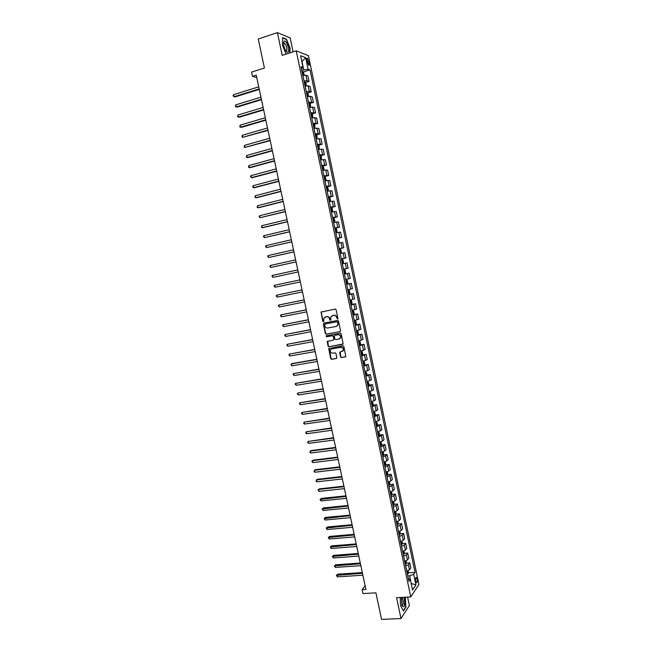 <?xml version="1.0" encoding="UTF-8"?>
<svg xmlns="http://www.w3.org/2000/svg" width="652" height="652" viewBox="0 0 652 652"><rect width="100%" height="100%" fill="white"/><g stroke="black" fill="none" stroke-linecap="round" stroke-linejoin="round"><path stroke-width="0.98" d="M337.524 319.097L337.94 318.429L336.106 309.749L335.169 309.081L321.028 312.072L322.764 321.297L323.759 321.517L323.873 318.062L326.579 316.709C328.086 316.587 329.073 317.304 329.553 318.852L329.79 319.969L330.792 320.181L330.898 316.742L333.637 315.364C335.152 315.242 336.147 315.951 336.628 317.508L337.524 319.097M417.076 579.082L416.375 577.485C415.585 577.444 415.365 578.666 415.691 581.152L416.4 582.741C417.182 582.782 417.41 581.56 417.076 579.082M340.491 356.954L341.42 357.638L345.804 356.579L343.848 346.457L342.911 345.78L328.738 348.551L330.678 358.633L331.607 359.309L336.22 358.518L336.807 357.581L335.943 353.506L335.014 352.83L332.724 353.221C330.703 353.042 329.936 351.941 330.442 349.904L331.811 348.901L340.809 347.329C342.822 347.492 343.596 348.584 343.123 350.613L339.692 352.316L340.491 356.954L341.713 357.5L345.601 356.831M293.09 51.858L290.173 37.963L277.402 32.6L258.257 39.014L264.41 67.995L251.59 72.095L252.495 76.349L256.252 75.159L365.911 589.441L362.113 589.661L362.944 593.581L375.935 592.839L381.575 619.4L400.972 618.536L409.366 605.529L407.598 597.093M277.402 32.6L282.202 55.379L296.22 50.848L410.76 596.922L396.579 597.697L400.972 618.536M339.945 331.713L340.54 330.76L338.51 321.143L337.573 320.466L323.914 323.042L323.335 323.987L325.356 333.539L326.285 334.207L340.214 331.607M341.183 333.816L343.139 343.971L328.95 346.766L328.021 346.098L327.239 341.444L333.262 340.091L333.848 339.138L333.27 336.424L332.341 335.756L326.595 336.799L326.008 335.919L340.246 333.139L341.183 333.816M306.839 60.391L308.665 65.2C309.317 65.428 309.504 64.695 309.219 62.999L307.394 58.191C306.742 57.971 306.554 58.696 306.839 60.391M296.22 50.848L308.445 55.64L418.918 584.485L410.76 596.922M301.444 68.672L303.041 67.376L301.02 66.659L408.91 581.315L410.279 579.318L408.282 578.316M303.041 67.376L300.596 55.73L305.674 57.678L308.078 69.161L301.778 70.269M303.221 71.973L310.018 69.854L308.078 69.161M310.018 69.854L415.047 572.391L413.718 574.314L415.935 584.901L412.529 590.036L410.279 579.318M365.144 585.83L362.113 589.661M252.495 76.349L256.774 77.588M303.702 69.666L302.006 61.573L305.674 57.678M411.11 583.279L409.717 575.806L407.777 575.928M411.151 583.467L415.935 584.901M305.413 82.494L309.015 81.394L307.866 75.917L305.918 75.257L302.862 75.436M307.589 93.008L311.216 91.916L310.067 86.447L308.135 85.852L305.087 86.048M309.773 103.497L313.416 102.421L312.267 96.961L310.344 96.423L307.304 96.651M311.941 113.978L315.609 112.91L314.468 107.458L309.521 107.23M314.109 124.434L317.801 123.383L316.66 117.939L311.737 117.792M316.277 134.874L319.985 133.839L318.852 128.403L313.946 128.33M318.437 145.306L322.169 144.279L321.037 138.852L316.155 138.86M320.597 155.714L324.354 154.703L323.221 149.284L318.363 149.373M321.868 166.113L322.724 166.081L323.588 170.18L324.011 169.447L323.49 166.945L322.724 166.081L326.53 165.103L325.397 159.699L320.711 159.83M325.715 180.645L326.187 179.838L324.908 176.496L328.706 175.494L327.573 170.09L322.756 170.343M326.864 186.88L330.874 185.869L329.741 180.474L324.949 180.8M328.608 197.32L333.042 196.219L331.917 190.84L327.108 191.109M330.58 207.678L335.201 206.554L334.077 201.183L329.325 201.664M332.74 217.98L337.361 216.88L336.236 211.517L331.501 212.079M334.9 228.257L339.521 227.181L338.396 221.827L333.685 222.471M337.051 238.518L341.672 237.467L340.556 232.12L335.853 232.837M339.195 248.771L343.824 247.744L342.699 242.405L338.029 243.196M341.338 258.999L345.967 257.996L344.851 252.666L340.197 253.538M343.482 269.227L348.111 268.233L346.994 262.911L342.357 263.864M344.509 274.109L349.138 273.147L344.525 274.174M345.642 279.521L350.246 278.453L349.138 273.147M346.644 284.305L351.273 283.359L346.677 284.459M347.801 289.806L352.382 288.665L351.273 283.359M348.779 294.476L353.408 293.555L348.836 294.737M349.953 300.075L354.517 298.852L353.408 293.555M350.906 304.639L355.536 303.734L350.98 304.997M352.096 310.319L356.644 309.024L355.536 303.734M353.034 314.777L357.663 313.897L353.131 315.234M354.248 320.556L358.771 319.178L357.663 313.897M355.161 324.908L359.79 324.052L355.275 325.462M356.383 330.768L360.89 329.317L359.79 324.052M357.28 335.014L361.909 334.183L357.41 335.666M358.527 340.972L363.009 339.447L361.909 334.183M359.904 345.022L364.028 344.297L359.545 345.862M360.662 351.151L365.128 349.553L364.028 344.297M362.276 355.055L366.139 354.403L361.681 356.033M362.789 361.322L367.239 359.643L366.139 354.403M363.653 365.43L368.25 364.484L363.816 366.196M365.202 371.404L369.342 369.725L368.25 364.484M366.571 375.161L370.352 374.55L365.935 376.334M367.043 381.607L371.453 379.782L370.352 374.55M368.698 385.185L372.463 384.607L368.062 386.465M369.162 391.722L373.555 389.823L372.463 384.607M370.825 395.202L374.558 394.639L370.181 396.571M371.281 401.828L375.65 399.855L374.558 394.639M372.944 405.202L376.652 404.664L372.3 406.669M373.392 411.909L377.744 409.863L376.652 404.664M375.055 415.185L378.747 414.664L374.411 416.742M375.503 421.983L379.839 419.864L378.747 414.664M377.166 425.153L380.841 424.656L376.522 426.807M377.614 432.031L381.925 429.839L380.841 424.656M379.268 435.104L382.928 434.623L378.625 436.856M379.717 442.072L382.512 441.062L384.012 439.807L382.928 434.623M381.371 445.039L385.006 444.582L383.515 445.862L380.727 446.881M381.819 452.089L384.607 451.062L386.09 449.758L385.006 444.582M383.474 454.966L387.092 454.526L385.609 455.854L382.83 456.897M383.914 462.097L386.693 461.046L388.168 459.684L387.092 454.526M385.568 464.868L389.171 464.452L387.695 465.83L384.924 466.897M386.008 472.089L388.779 471.013L390.246 469.603L389.171 464.452M387.655 474.762L391.241 474.363L389.782 475.789L387.011 476.873M388.103 482.064L390.866 480.964L392.317 479.505L391.241 474.363M389.741 484.64L393.311 484.257L391.868 485.732L389.105 486.84M390.189 492.016L392.944 490.899L394.387 489.391L393.311 484.257M391.828 494.493L395.381 494.134L393.947 495.667L391.192 496.791M392.276 501.958L395.022 500.817L396.449 499.261L395.381 494.134M393.906 504.338L397.443 503.996L396.017 505.577L393.27 506.726M394.354 511.885L397.101 510.728L398.511 509.114L397.443 503.996M395.984 514.167L399.505 513.841L398.095 515.471L395.348 516.645M396.432 521.796L399.171 520.614L400.572 518.959L399.505 513.841M398.054 523.988L401.559 523.678L400.165 525.357L397.427 526.547M398.502 531.69L401.233 530.483L402.626 528.78L401.559 523.678M400.124 533.784L403.612 533.491L402.227 535.219L399.497 536.433M400.581 541.576L403.303 540.345L404.68 538.593L403.612 533.491M402.186 543.564L405.666 543.295L404.289 545.072L401.567 546.311M402.643 551.437L405.365 550.19L406.734 548.381L405.666 543.295M404.248 553.336L407.712 553.075L406.351 554.909L403.637 556.164M404.713 561.282L407.418 560.011L408.78 558.161L407.712 553.075M406.302 563.092L409.758 562.847L408.405 564.722L405.699 566.001M406.767 571.119L409.472 569.824L410.817 567.925L409.758 562.847M408.356 572.831L415.047 572.391M309.015 81.394L307.068 80.766L304.019 80.954M311.216 91.916L309.284 91.345L306.244 91.565M313.416 102.421L308.461 102.152M315.609 112.91L310.678 112.723M317.801 123.383L312.887 123.277M319.985 133.839L315.095 133.807M322.169 144.279L317.304 144.328M324.354 154.703L319.504 154.834M326.53 165.103L321.705 165.315M328.706 175.494L323.897 175.779M330.874 185.869L326.09 186.236M333.042 196.219L328.274 196.668M335.201 206.554L330.458 207.083M337.361 216.88L332.634 217.483M339.521 227.181L334.81 227.866M341.672 237.467L336.986 238.233M343.824 247.744L339.154 248.575M345.967 257.996L341.322 258.909M409.717 575.806L413.718 574.314M289.953 52.869L290.058 48.126L286.448 39.185L282.609 37.604L282.414 45.127L286.081 54.124M400.23 597.501L400.483 605.439L403.376 611.071L405.903 607.183L405.291 597.224M285.983 39.34L286.448 39.185M337.744 318.999L336.929 317.402C336.448 315.853 335.446 315.136 333.938 315.258L333.637 315.364M332.333 315.617L333.938 315.258M325.291 316.962L326.888 316.603C328.388 316.481 329.374 317.198 329.855 318.747L330.662 320.336M321.607 311.713L321.249 312.585L323.066 321.192L323.628 321.664M323.971 323.025L323.637 323.881L325.666 333.416L326.587 334.085L340.222 331.599M337.63 322.235L336.978 321.77L324.989 324.02L324.826 325.853C325.307 327.402 326.293 328.119 327.793 327.997L335.992 326.481L337.622 325.275L337.923 322.129L336.978 321.77M325.144 323.962L337.271 321.656M336.538 326.31L337.915 325.161L337.875 323.416M337.923 322.129L338.176 323.31M342.61 344.362L328.95 346.766M327.752 341.077L328.323 345.967L329.252 346.636M333.555 339.961L334.142 339.016L333.571 336.302L332.642 335.633L326.595 336.799M326.432 335.65L326.905 336.676M339.016 339.056L340.401 338.029C340.906 335.976 340.14 334.867 338.103 334.712L334.924 335.283L334.337 336.236L334.908 338.95L335.845 339.627L339.016 339.056M339.57 338.869L340.694 337.907C341.2 335.853 340.434 334.745 338.396 334.59L338.103 334.712M334.949 335.275L338.396 334.59M340.189 351.933L340.784 356.815M342.341 351.444L343.417 350.483C343.889 348.453 343.115 347.361 341.094 347.198L340.809 347.329M331.526 348.975L341.094 347.198M329.244 348.184L330.98 358.486L331.909 359.162L336.546 358.372M304.207 75.216L303.726 72.616L302.903 71.549L302.039 71.5M258.746 86.863L233.603 94.687L234.035 96.724L234.964 96.944L259.292 89.397M302.585 74.132L303.115 74.124L302.935 73.114L302.373 73.114M233.603 94.687L233.082 95.657L234.035 96.724L259.186 88.925M306.367 85.836L305.935 83.171L305.112 82.119L304.256 82.087M260.947 97.164L235.788 104.858L236.228 106.895L237.149 107.091L261.485 99.674M304.802 84.703L305.323 84.695L305.16 83.684L304.59 83.692M235.788 104.858L235.445 106.626L236.228 106.895L261.387 99.226M308.526 96.439L308.143 93.701L307.328 92.674L306.473 92.649M263.139 107.458L237.98 115.021L238.412 117.05L239.333 117.221L263.669 109.935M307.019 95.265L307.54 95.249L307.377 94.247L306.807 94.255M237.98 115.021L237.63 116.765L238.412 117.05L263.579 109.512M310.686 107.026L310.344 104.214L309.553 103.236L308.681 103.195M265.331 117.735L240.156 125.16L240.596 127.181L241.509 127.336L265.853 120.18M309.553 103.236L310.36 107.075M309.227 105.811L309.749 105.787L309.586 104.785L309.015 104.801M240.156 125.16L239.814 126.895L240.596 127.181L265.772 119.781M312.838 117.588L312.544 114.711L311.737 113.725L310.89 113.725M267.516 127.988L242.34 135.282L242.772 137.303L268.037 130.408M311.436 116.333L311.949 116.309L311.795 115.306L311.224 115.322M242.34 135.282L241.99 137.01L242.772 137.303L267.956 130.041M288.241 51.916C290.05 49.576 285.641 38.647 283.987 41.435L283.873 41.638C283.278 43.79 283.775 46.577 285.364 49.992C286.562 52.111 287.524 52.755 288.241 51.916M285.698 50.587L286.668 50.563C287.165 47.906 286.456 45.469 284.549 43.252L283.604 43.741M282.601 37.955L286.293 39.47L289.79 48.126L289.684 52.959M401.428 597.436L401.909 605.553C404.142 608.275 404.965 606.213 404.387 599.367L403.735 597.305M401.762 605.162L401.95 605.333C403.107 605.358 403.466 603.622 403.009 600.117L402.023 597.949L401.249 598.169M405.006 597.24L405.666 607.02L403.213 610.769M314.998 128.142L314.745 125.192L313.938 124.23L313.09 124.239M269.7 138.232L244.516 145.388L244.948 147.409L270.213 140.62M313.636 126.838L314.15 126.806L314.003 125.812L313.425 125.836M244.516 145.388L244.166 147.099L244.948 147.409L270.14 140.278M317.149 138.672L316.937 135.657L316.155 134.736L315.291 134.736M271.884 148.452L246.692 155.486L247.124 157.499L248.021 157.588L272.389 150.816M316.155 134.736L316.986 138.705M315.837 137.336L316.35 137.295L316.204 136.292L315.625 136.325M246.692 155.486L246.334 157.181L247.124 157.499L272.316 150.498M319.301 149.194L319.121 146.105L318.347 145.2L317.483 145.209M274.06 158.664L248.86 165.559L249.292 167.572L250.181 167.637L274.557 161.003M318.347 145.2L319.187 149.21M318.029 147.808L318.543 147.76L318.404 146.765L317.817 146.806M248.86 165.559L248.502 167.246L249.292 167.572L274.492 160.702M321.46 159.691L321.306 156.537L320.515 155.624L319.684 155.673M276.236 168.86L251.028 175.624L251.46 177.629L252.348 177.678L276.725 171.166M320.222 158.265L320.735 158.216L320.597 157.222L320.01 157.262M251.028 175.624L250.49 176.488L251.46 177.629L276.668 170.897M323.302 170.229L322.748 170.286M278.404 179.031L253.188 185.665L253.62 187.678L254.5 187.695L278.885 181.313M322.414 168.705L322.919 168.648L322.789 167.654L322.202 167.703M253.188 185.665L252.829 187.32L253.62 187.678L278.836 181.069M325.772 180.612L324.908 176.496L324.052 176.545M325.764 180.637L324.932 180.71M280.572 189.194L255.348 195.698L255.78 197.703L256.652 197.703L281.045 191.444M324.598 179.129L325.103 179.064L324.973 178.077L324.386 178.126M255.348 195.698L254.981 197.336L255.78 197.703L281.004 191.223M327.94 191.028L328.363 190.213L327.842 187.719L327.068 186.871L326.236 186.953M282.732 199.341L257.499 205.714L257.931 207.711L258.803 207.695L283.204 201.558M326.782 189.536L327.288 189.471L327.157 188.477L326.57 188.534M257.499 205.714L257.141 207.344L257.931 207.711L283.164 201.37M329.309 201.598L330.54 200.571L330.018 198.086L329.26 197.279L328.421 197.344M329.26 197.279L330.124 201.378L329.284 201.501M284.891 209.471L259.659 215.706L260.083 217.711L285.356 211.655M328.958 199.919L329.464 199.854L329.333 198.86L328.747 198.925M259.659 215.706L259.113 216.529L260.083 217.711L285.323 211.492M331.477 211.957L332.699 210.914L332.186 208.428L331.436 207.638L330.588 207.727M332.284 211.761L331.46 211.867M287.051 219.577L261.802 225.69L262.234 227.687L263.098 227.63L287.508 221.745M331.436 207.638L332.292 211.737M331.135 210.294L331.632 210.221L331.518 209.235L330.923 209.3M261.802 225.69L261.436 227.295L262.234 227.687L287.475 221.598M333.645 222.291L334.867 221.24L334.346 218.762L333.579 217.972L332.764 218.086M334.452 222.104L333.628 222.226M289.203 229.675L263.954 235.657L264.378 237.654L289.659 231.81M333.302 220.653L333.808 220.572L333.685 219.585L333.09 219.659M263.954 235.657L263.408 236.456L264.378 237.654L289.635 231.696M335.813 232.609L337.027 231.542L336.505 229.072L335.747 228.298L334.932 228.428M336.611 232.43L335.796 232.56M291.354 239.757L266.097 245.608L266.521 247.597L291.803 241.859M335.47 230.987L335.967 230.906L335.853 229.92L335.258 230.001M266.097 245.608L265.551 246.391L266.521 247.597L291.778 241.77M337.972 242.919L339.179 241.835L338.665 239.365L337.907 238.616L337.1 238.754M338.771 242.74L337.964 242.878M293.498 249.822L268.233 255.551L268.657 257.532L293.938 251.9M337.63 241.313L338.135 241.224L338.021 240.238L337.426 240.319M268.233 255.551L267.687 256.317L268.657 257.532L293.922 251.835M340.124 253.204L341.338 252.112L340.817 249.643L340.067 248.909L339.26 249.064M340.931 253.025L340.124 253.18M295.641 259.871L270.368 265.47L270.792 267.45L296.073 261.917M339.79 251.615L340.295 251.517L340.181 250.539L339.586 250.629M270.368 265.47L269.822 266.228L270.792 267.45L296.065 261.876M342.276 263.473L343.082 263.302L343.482 262.373L342.968 259.912L342.227 259.194L341.412 259.357M342.243 259.211L343.091 263.278L342.276 263.465M273.767 277.19L298.208 271.925L273.767 277.19M342.243 260.816L341.746 260.922L342.341 260.824L342.447 261.802L341.95 261.908M297.777 269.904L272.503 275.372L272.927 277.353L271.949 276.122L272.503 275.372M345.234 273.563L344.395 269.48L343.571 269.635L344.378 269.463L345.112 270.156L345.633 272.609L345.242 273.538L344.427 273.742M275.054 287.239L274.076 286L274.631 285.266L299.912 279.92L274.631 285.266L275.054 287.239L300.344 281.925M344.598 272.071L344.101 272.177L344.598 272.071L344.5 271.093L343.897 271.191M346.579 283.995L347.377 283.807L347.769 282.838L347.255 280.384L346.538 279.724L345.723 279.895M347.394 283.783L346.538 279.724L345.715 279.871M302.039 289.895L276.758 295.136L277.182 297.108L302.471 291.925M346.538 281.338L346.049 281.452L346.538 281.338M346.75 282.324L346.253 282.422L346.75 282.324L346.652 281.346M302.047 289.92L276.758 295.136L276.203 295.861L277.182 297.108M348.722 294.231L349.521 294.028L349.912 293.05L349.399 290.596L348.665 289.944L347.866 290.14M348.665 289.944L347.858 290.099M304.166 299.855L278.877 304.997L279.3 306.97L304.598 301.9M348.69 291.574L348.192 291.688L348.69 291.574M348.893 292.552L348.396 292.658L348.893 292.552L348.796 291.583M304.174 299.912L278.877 304.997L278.322 305.707L279.3 306.97M350.866 304.451L351.664 304.239L352.047 303.237L351.534 300.792L350.01 300.36M351.672 304.215L350.825 300.173L350.002 300.311M306.285 309.798L280.996 314.843L281.419 316.807L306.725 311.868M350.825 301.794L350.336 301.917L350.825 301.794M350.54 302.895L351.037 302.772L350.939 301.803M306.301 309.879L280.996 314.843L280.442 315.544L281.419 316.807M353.009 314.655L353.8 314.435L354.183 313.416L353.669 310.98L352.944 310.352L352.153 310.572M352.944 310.352L352.137 310.507M308.404 319.724L283.115 324.672L283.538 326.636L308.852 321.819M352.683 313.107L353.172 312.976L353.082 311.998L352.479 312.121M308.429 319.83L283.115 324.672L282.552 325.356L283.538 326.636M355.144 324.843L355.935 324.606L356.31 323.579L355.796 321.143L354.289 320.768M355.943 324.582L355.095 320.556L354.272 320.686M310.515 329.643L285.226 334.484L285.649 336.448L310.971 331.762M354.818 323.294L355.307 323.164L355.218 322.186L354.615 322.316M310.548 329.773L285.226 334.484L284.663 335.161L285.649 336.448M357.272 335.014L358.062 334.769L358.437 333.718L357.924 331.289L357.206 330.703L356.424 330.947M357.206 330.703L356.399 330.849M312.626 339.537L287.336 344.28L287.76 346.245L313.082 341.681M356.954 333.465L357.353 332.357L356.75 332.487M312.658 339.692L287.336 344.28L286.774 344.949L287.76 346.245M359.407 345.169L360.189 344.908L360.556 343.848L360.043 341.42L358.551 341.11M359.333 340.857L358.527 340.996M314.737 349.423L289.447 354.069L289.863 356.025L315.193 351.583M359.081 343.628L359.57 343.482L359.488 342.512L358.877 342.65M314.769 349.602L289.447 354.069L288.877 354.721L289.863 356.025M361.526 355.307L362.308 355.038L362.675 353.963L362.17 351.534L360.678 351.249M316.839 359.293L292.34 363.49L291.55 363.832L291.966 365.788L317.304 361.469M361.208 353.767L361.615 352.65L361.004 352.789M316.88 359.496L291.55 363.832L290.979 364.476L291.966 365.788M363.425 361.175L362.805 361.379M364.435 365.12L364.786 364.06L364.281 361.632L363.612 361.135L364.435 365.12M318.942 369.146L293.644 373.588L294.068 375.536L319.407 371.347M363.327 363.889L363.734 362.765L363.123 362.919M318.991 369.374L293.644 373.588L293.074 374.215L294.068 375.536M365.78 371.273L366.905 374.134L366.546 375.25L365.772 375.536M321.037 378.983L295.747 383.327L296.163 385.275L321.509 381.208M365.446 374.003L365.853 372.871L365.242 373.034M321.094 379.236L295.747 383.327L295.169 383.947L296.163 385.275M367.948 381.396L369.008 384.199L368.657 385.324L367.883 385.625M323.131 388.804L297.834 393.05L298.257 394.99L323.612 391.045M367.565 384.093L367.972 382.96L367.361 383.123M323.188 389.081L297.834 393.05L297.263 393.653L298.257 394.99M370.116 391.502L371.118 394.248L370.768 395.389L369.994 395.699M325.226 398.608L299.928 402.757L300.344 404.696L325.707 400.874M369.676 394.167L370.083 393.034L369.472 393.205M325.283 398.91L299.928 402.757L299.349 403.352L300.344 404.696M372.276 401.583L373.213 404.281L372.879 405.405L372.105 405.756M327.312 408.405L302.015 412.447L302.43 414.387L327.801 410.687M371.787 404.232L372.194 403.091L371.583 403.262M327.377 408.731L302.015 412.447L301.436 413.034L302.43 414.387M374.444 411.656L375.316 414.297L374.973 415.471L374.207 415.797M329.399 418.176L304.101 422.129L304.517 424.061L329.888 420.483M373.889 414.273L374.305 413.132L373.686 413.311M329.472 418.527L304.101 422.129L303.685 423.474L304.517 424.061M376.603 421.705L377.41 424.297L376.31 425.829M331.477 427.94L306.179 431.795L306.595 433.727L331.974 430.271M375.992 424.305L376.408 423.156L375.788 423.344M331.558 428.315L306.179 431.795L305.764 433.124L306.595 433.727M378.763 431.746L379.505 434.281L379.171 435.479L378.413 435.838M333.555 437.688L308.257 441.445L308.673 443.368L334.052 440.035M378.095 434.313L378.502 433.164L377.891 433.352M333.637 438.079L308.257 441.445L307.671 441.991L308.673 443.368M380.923 441.763L381.591 444.248L381.257 445.463L380.507 445.829M335.633 447.419L311.077 450.556L310.328 451.078L310.743 453.001L336.139 449.79M380.189 444.314L380.605 443.156L379.986 443.352M335.723 447.834L310.328 451.078L309.912 452.382L310.743 453.001M383.083 451.763L383.678 454.199L383.352 455.43L382.602 455.805M337.703 457.133L313.147 460.157L312.398 460.695L312.813 462.618L338.209 459.521M382.284 454.289L382.691 453.132L382.08 453.336M337.793 457.574L312.398 460.695L311.811 461.225L312.813 462.618M385.259 461.755L385.756 464.134L385.43 465.389L384.688 465.772M339.773 466.832L315.209 469.742L314.468 470.296L314.883 472.219L340.287 469.244M384.37 464.257L384.786 463.091L384.167 463.303M339.871 467.305L314.468 470.296L314.044 471.583L314.883 472.219M387.345 471.722L387.834 474.053L386.775 475.716M341.835 476.522L317.263 479.31L316.538 479.888L316.945 481.804L342.357 478.951M386.457 474.208L386.872 473.034L386.253 473.254M341.941 477.011L316.538 479.888L316.106 481.16L316.945 481.804M389.44 481.698L389.912 483.963L389.594 485.243L388.853 485.65M343.897 486.188L319.325 488.861L318.6 489.465L319.007 491.38L344.419 488.641M388.535 484.143L388.951 482.961L388.339 483.189M344.003 486.702L318.6 489.465L318.005 489.962L319.007 491.38M391.526 491.649L391.982 493.849L391.673 495.145L390.931 495.561M345.959 495.846L321.379 498.405L320.654 499.024L321.069 500.932L346.481 498.315M390.613 494.061L391.037 492.879L390.418 493.108M346.073 496.384L320.059 499.505L321.379 498.405M321.069 500.932L320.059 499.505M393.604 501.592L394.052 503.727L393.743 505.039L393.009 505.463M348.013 505.487L323.425 507.932L322.707 508.568L323.123 510.475L348.543 507.981M392.691 503.963L393.107 502.773L392.496 503.01M348.135 506.05L322.112 509.041L323.425 507.932M323.123 510.475L322.112 509.041M395.682 511.51L396.114 513.58L395.813 514.909L395.079 515.349M350.067 515.113L325.478 517.443L324.761 518.104L325.169 520.003L350.597 517.631M394.762 513.849L395.185 512.651L394.566 512.896M350.189 515.699L324.166 518.56L325.478 517.443M325.169 520.003L324.166 518.56M397.761 521.421L398.176 523.426L397.149 525.219M352.113 524.73L327.516 526.946L326.807 527.623L327.222 529.522L352.65 527.256M396.832 523.719L397.255 522.521L396.636 522.774M352.243 525.333L326.212 528.071L327.516 526.946M327.222 529.522L326.212 528.071M399.831 531.315L400.238 533.254L399.211 535.072M354.158 534.322L329.562 536.425L328.852 537.118L329.268 539.017L354.704 536.873M398.902 533.572L399.317 532.374L398.698 532.627M354.297 534.958L328.258 537.558L329.562 536.425M329.268 539.017L328.258 537.558M401.901 541.184L402.292 543.067L401.273 544.909M356.204 543.907L331.599 545.895L330.898 546.612L331.306 548.503L356.75 546.482M400.964 543.409L401.379 542.203L400.768 542.464M356.342 544.559L330.295 547.036L331.599 545.895M331.306 548.503L330.295 547.036M403.971 551.046L404.346 552.863L403.335 554.73M358.241 553.475L333.637 555.349L332.936 556.083L333.343 557.973L358.796 556.066M403.026 553.238L403.441 552.024L402.822 552.293M358.388 554.151L332.333 556.498L333.637 555.349M333.343 557.973L332.333 556.498M406.033 560.891L406.4 562.643L405.389 564.534M360.279 563.026L335.666 564.787L334.973 565.545L335.381 567.436L360.841 565.643M405.079 563.043L405.495 561.828L404.884 562.106M360.426 563.727L334.37 565.952L335.666 564.787M335.381 567.436L334.37 565.952M408.087 570.72L408.445 572.407L407.443 574.322M362.316 572.562L337.695 574.216L337.011 574.991L337.418 576.873L362.879 575.194M407.133 572.839L407.549 571.617L406.938 571.902M362.471 573.287L336.399 575.382L337.695 574.216M337.418 576.873L336.399 575.382M307.068 80.766L305.918 75.257M309.284 91.345L308.135 85.852M311.493 101.916L310.344 96.423M313.702 112.462L312.561 106.977M315.91 122.983L314.761 117.515M318.111 133.497L316.97 128.036M320.311 143.994L319.162 138.534M322.504 154.467L321.363 149.023M324.688 164.932L323.555 159.495M326.88 175.372L325.739 169.944M329.064 185.796L327.923 180.376M331.24 196.211L330.108 190.8M333.416 206.602L332.284 201.199M335.593 216.977L334.46 211.582M337.76 227.336L336.628 221.949M339.928 237.678L338.795 232.299M342.088 248.004L340.963 242.634M344.248 258.314L343.123 252.952M346.399 268.6L345.283 263.253M348.551 278.877L347.435 273.538M350.703 289.138L349.586 283.807M352.846 299.382L351.73 294.06M354.99 309.602L353.873 304.288M357.125 319.814L356.016 314.508M359.26 330.01L358.152 324.712M361.387 340.189L360.279 334.892M363.514 350.344L362.414 345.063M365.642 360.491L364.533 355.218M367.761 370.621L366.66 365.356M369.88 380.727L368.779 375.47M371.99 390.825L370.89 385.577M374.101 400.907L373.009 395.666M376.212 410.972L375.112 405.74M378.315 421.013L377.223 415.789M380.418 431.045L379.325 425.829M382.512 441.062L381.42 435.854M384.607 451.062L383.515 445.862M386.693 461.046L385.609 455.854M388.779 471.013L387.695 465.83M390.866 480.964L389.782 475.789M392.944 490.899L391.868 485.732M395.022 500.817L393.947 495.667M397.101 510.728L396.017 505.577M399.171 520.614L398.095 515.471M401.233 530.483L400.165 525.357M403.303 540.345L402.227 535.219M405.365 550.19L404.289 545.072M407.418 560.011L406.351 554.909M409.472 569.824L408.405 564.722M307.108 61.687L308.836 61.141M307.597 63.513L309.219 62.999M303.693 75.282L302.919 71.581M305.918 85.901L305.136 82.152M304.623 83.831L305.112 83.676M308.143 96.496L307.345 92.698M306.831 94.385L307.328 94.238M312.569 117.629L311.762 113.75M314.777 128.175L313.962 124.255M321.387 159.699L320.539 155.649M320.034 157.344L320.523 157.213M322.218 167.776L322.716 167.645M324.403 178.192L324.9 178.069M327.948 191.003L327.084 186.896M326.579 188.591L327.076 188.469M328.755 198.974L329.252 198.852M330.931 209.341L331.428 209.227M334.46 222.079L333.604 217.988M333.099 219.691L333.596 219.577M336.628 232.405L335.772 228.322M335.267 230.026L335.764 229.911M338.787 242.715L337.932 238.632M337.426 240.343L337.923 240.229M340.939 253.009L340.091 248.934M339.586 250.645L340.083 250.531M349.537 294.003L348.681 289.961M350.54 302.87L351.037 302.772M353.808 314.403L352.96 310.368M352.675 313.066L353.172 312.976M354.81 323.253L355.307 323.164M358.07 334.745L357.231 330.719M356.937 333.416L357.435 333.327M360.197 344.884L359.358 340.874M359.073 343.571L359.57 343.482M362.316 355.014L361.477 351.004M361.192 353.702L361.689 353.62M363.311 363.824L363.808 363.734M366.554 375.218L365.731 371.281M365.43 373.922L365.927 373.84M368.665 385.299L367.85 381.42M367.549 384.004L368.046 383.93M370.776 395.356L369.969 391.534M369.66 394.077L370.157 394.004M372.879 405.405L372.088 401.632M371.762 404.126L372.259 404.061M374.981 415.438L374.199 411.722M373.865 414.167L374.37 414.093M377.076 425.454L376.31 421.787M375.968 424.191L376.465 424.118M379.179 435.454L378.421 431.844M378.07 434.191L378.567 434.126M381.265 445.438L380.523 441.877M380.165 444.183L380.662 444.118M383.36 455.406L382.618 451.893M382.251 454.159L382.748 454.094M385.438 465.357L384.721 461.901M384.338 464.11L384.835 464.053M387.524 475.292L386.815 471.893M386.424 474.053L386.921 473.996M389.603 485.21L388.902 481.861M388.502 483.98L389 483.931M391.681 495.112L390.988 491.82M390.581 493.89L391.078 493.841M393.751 505.007L393.075 501.763M392.659 503.784L393.156 503.735M395.821 514.876L395.153 511.681M394.729 513.67L395.226 513.621M397.883 524.73L397.231 521.592M396.791 523.532L397.296 523.483M399.945 534.575L399.301 531.486M398.861 533.377L399.358 533.336M402.007 544.404L401.371 541.364M400.923 543.214L401.42 543.173M404.061 554.216L403.441 551.225M402.977 553.026L403.474 552.994M406.114 564.013L405.503 561.079M405.031 562.831L405.536 562.798M408.168 573.793L407.565 570.907M407.084 572.619L407.582 572.586M415.943 577.517L416.375 577.485M306.823 58.378L307.394 58.191M304.623 83.847L305.16 83.684M306.839 94.401L307.377 94.247M283.873 41.638L283.677 43.537L284.549 43.252M401.282 597.99L402.023 597.949M401.371 598.014L401.591 597.428M320.034 157.368L320.597 157.222M322.227 167.8L322.789 167.654M324.411 178.224L324.973 178.077M326.587 188.624L327.157 188.477M328.763 199.007L329.333 198.86M330.939 209.373L331.518 209.235M333.107 219.724L333.685 219.585M335.275 230.05L335.853 229.92M337.434 240.368L338.021 240.238M339.594 250.67L340.181 250.539M341.754 260.955L342.341 260.824M343.906 271.216L344.5 271.093M352.61 312.096L353.082 311.998"/></g></svg>
